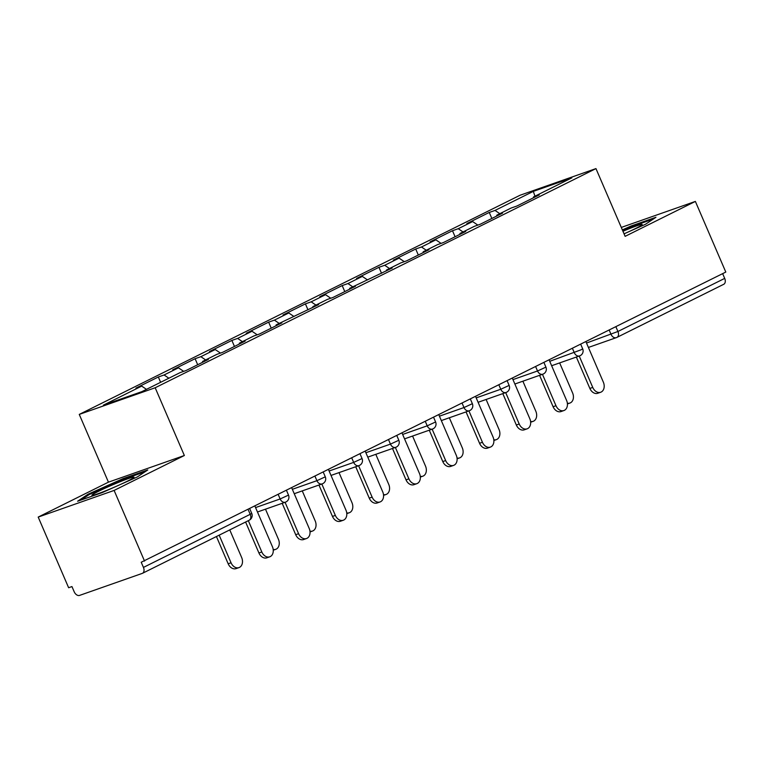 <?xml version="1.0" encoding="UTF-8"?>
<svg xmlns="http://www.w3.org/2000/svg" width="764" height="764" viewBox="0 0 764 764"><rect width="100%" height="100%" fill="white"/><g stroke="black" fill="none" stroke-linecap="round" stroke-linejoin="round"><path stroke-width="1.15" d="M38.2 517.085L114.113 490.431L184.353 455.506L108.44 482.16L38.2 517.085L68.626 587.736L71.95 586.571L74.165 591.728A5.281 3.505 -116.4 0 0 79.571 595.404L142.209 573.411A5.281 3.505 -116.4 0 0 142.476 573.306A5.281 3.505 -116.4 0 0 143.441 567.413L141.216 562.247L725.8 272.07L695.374 201.419L621.294 227.424M108.44 482.16L79.265 414.413L520.045 195.25L595.958 168.596L155.178 387.759L79.265 414.413M146.468 389.353L141.693 386.106L103.388 405.149L141.894 391.626L180.199 372.584L185.958 370.569L208.352 359.433L202.594 361.448L202.403 362.384M141.693 386.106L135.935 388.122L158.329 376.986L160.621 382.315M168.863 378.218L164.088 374.971L158.329 376.986M164.088 374.971L178.461 367.818L172.712 369.843L195.097 358.708L197.695 364.734M205.64 359.939L200.856 356.683L195.097 358.708M200.856 356.683L215.228 349.54L209.479 351.555L231.874 340.429L234.462 346.445M242.408 341.651L237.623 338.404L231.874 340.429M237.623 338.404L252.005 331.251L246.247 333.276L268.642 322.141L271.23 328.167M279.175 323.373L274.4 320.126L268.642 322.141M274.4 320.126L288.773 312.973L283.024 314.988L305.409 303.862L308.007 309.878M315.952 305.094L311.168 301.837L305.409 303.862M311.168 301.837L325.54 294.684L319.791 296.709L342.186 285.574L344.774 291.6M352.72 286.806L347.935 283.559L342.186 285.574M347.935 283.559L362.317 276.406L356.559 278.43L378.954 267.295L381.542 273.311M389.487 268.527L384.712 265.27L378.954 267.295M384.712 265.27L399.085 258.127L393.336 260.142L415.721 249.007L418.319 255.033M426.264 250.239L421.48 246.992L415.721 249.007M421.48 246.992L435.852 239.839L430.103 241.863L452.498 230.728L455.086 236.744M463.032 231.96L458.247 228.703L452.498 230.728M458.247 228.703L472.629 221.56L466.871 223.575L489.266 212.44L491.854 218.466M499.799 213.672L495.024 210.425L489.266 212.44M495.024 210.425L533.32 191.382L571.835 177.859L533.53 196.902L533.339 197.838M202.594 361.448L216.976 354.305L222.725 352.28L245.12 341.145L239.361 343.17L253.743 336.017L259.493 334.002L281.887 322.866L276.138 324.881L318.664 304.578L312.906 306.603L327.288 299.45L333.037 297.435L355.432 286.299L349.673 288.314L392.199 268.011L386.45 270.036L400.823 262.883L406.582 260.868L428.976 249.732L423.218 251.757L437.6 244.604L443.349 242.58L465.744 231.454L459.985 233.469L474.368 226.316L480.117 224.301L502.511 213.166L496.762 215.19L511.135 208.037L516.894 206.022L539.288 194.887L533.53 196.902M183.675 371.361L178.461 367.818M220.443 353.083L215.228 349.54M239.361 343.17L239.17 344.106M257.22 334.804L252.005 331.251M276.138 324.881L275.938 325.817M293.987 316.516L288.773 312.973M312.906 306.603L312.715 307.539M330.755 298.237L325.54 294.684M349.673 288.314L349.482 289.26M367.532 279.949L362.317 276.406M386.45 270.036L386.25 270.972M404.299 261.67L399.085 258.127M423.218 251.757L423.027 252.693M441.067 243.382L435.852 239.839M459.985 233.469L459.794 234.405M477.844 225.103L472.629 221.56M496.762 215.19L496.562 216.126M615.88 326.725L617.923 331.49L724.702 278.392L722.649 273.636M724.702 278.392A5.281 3.505 63.6 0 1 723.737 284.284A5.281 3.505 63.6 0 1 723.47 284.399M534.972 196.186L533.32 191.382M114.113 490.431L144.539 561.082M184.353 455.506L155.178 387.759M595.958 168.596L625.133 236.343L695.374 201.419M624.14 233.794A22.872 1.404 -23.3 0 1 624.054 233.832L645.542 224.253L655.961 217.272L631.293 225.934L622.364 229.916M123.109 478.608L88.032 494.251L77.613 501.232L102.28 492.57L137.358 476.937L147.767 469.956L123.109 478.608L123.424 479.343M631.618 226.66L631.293 225.934M88.385 495.082L88.032 494.251M600.676 392.257L597.792 393.269A7.917 5.902 -109.3 0 1 589.865 388.437L592.749 387.424A7.917 5.902 70.7 0 0 600.676 392.257A7.917 5.902 70.7 0 0 603.35 382.153L585.902 341.632M589.865 388.437L576.352 357.055M592.749 387.424L579.227 356.043M567.346 403.191A7.917 5.902 70.7 0 0 569.906 403.058A7.917 5.902 70.7 0 0 572.589 392.954L559.649 362.91M627.741 232.189A22.872 1.404 -23.3 0 0 635.543 228.503A22.872 1.404 -23.3 0 0 642.104 224.702A22.872 1.404 -23.3 0 0 622.946 231.263M622.67 230.623L631.255 226.793L653.306 219.048M119.547 484.873A22.872 1.404 -23.3 0 0 133.92 477.376A22.872 1.404 -23.3 0 0 119.041 482.16A22.872 1.404 -23.3 0 0 92.138 495.368A22.872 1.404 -23.3 0 0 106.893 490.307A22.872 1.404 -23.3 0 0 115.947 486.477M80.984 500.048L89.073 494.623L123.061 479.477L145.122 471.732M563.899 410.545L561.024 411.557A7.917 5.902 -109.3 0 1 553.098 406.715L555.972 405.713A7.917 5.902 70.7 0 0 563.899 410.545A7.917 5.902 70.7 0 0 566.582 400.431L549.135 359.911M553.098 406.715L539.585 375.334M555.972 405.713L542.459 374.322M527.131 428.824L524.257 429.836A7.917 5.902 -109.3 0 1 516.33 425.004L519.205 423.991A7.917 5.902 70.7 0 0 527.131 428.824A7.917 5.902 70.7 0 0 529.815 418.72L512.357 378.199M516.33 425.004L502.808 393.622M519.205 423.991L505.692 392.61M490.364 447.112L487.48 448.124A7.917 5.902 -109.3 0 1 479.553 443.282L482.437 442.28A7.917 5.902 70.7 0 0 490.364 447.112A7.917 5.902 70.7 0 0 493.038 436.998L475.59 396.478M479.553 443.282L466.04 411.901M482.437 442.28L468.915 410.889M453.587 465.391L450.712 466.403A7.917 5.902 -109.3 0 1 442.786 461.571L445.66 460.558A7.917 5.902 70.7 0 0 453.587 465.391A7.917 5.902 70.7 0 0 456.27 455.287L438.822 414.766M442.786 461.571L429.272 430.18M445.66 460.558L432.147 429.177M416.819 483.679L413.945 484.682A7.917 5.902 -109.3 0 1 406.018 479.849L408.893 478.847A7.917 5.902 70.7 0 0 416.819 483.679A7.917 5.902 70.7 0 0 419.503 473.565L402.045 433.045M406.018 479.849L392.495 448.468M408.893 478.847L395.38 447.456M530.579 421.48A7.917 5.902 70.7 0 0 533.138 421.346A7.917 5.902 70.7 0 0 535.822 411.233L522.882 381.198M493.811 439.758A7.917 5.902 70.7 0 0 496.371 439.625A7.917 5.902 70.7 0 0 499.045 429.521L486.114 399.476M457.034 458.047A7.917 5.902 70.7 0 0 459.594 457.913A7.917 5.902 70.7 0 0 462.277 447.799L449.337 417.765M420.267 476.325A7.917 5.902 70.7 0 0 422.826 476.192A7.917 5.902 70.7 0 0 425.51 466.088L412.57 436.043M383.499 494.614A7.917 5.902 70.7 0 0 386.059 494.48A7.917 5.902 70.7 0 0 388.733 484.366L375.802 454.332M380.052 501.958L377.168 502.97A7.917 5.902 -109.3 0 1 369.241 498.138L372.125 497.125A7.917 5.902 70.7 0 0 380.052 501.958A7.917 5.902 70.7 0 0 382.726 491.854L365.278 451.323M369.241 498.138L355.728 466.747M372.125 497.125L358.602 465.744M346.722 512.892A7.917 5.902 70.7 0 0 349.282 512.759A7.917 5.902 70.7 0 0 351.965 502.655L339.025 472.61M343.275 520.246L340.4 521.249A7.917 5.902 -109.3 0 1 332.474 516.416L335.348 515.404A7.917 5.902 70.7 0 0 343.275 520.246A7.917 5.902 70.7 0 0 345.958 510.132L328.51 469.612M332.474 516.416L318.96 485.035M335.348 515.404L321.835 484.023M309.955 531.181A7.917 5.902 70.7 0 0 312.514 531.047A7.917 5.902 70.7 0 0 315.198 520.933L302.257 490.899M306.507 538.524L303.633 539.537A7.917 5.902 -109.3 0 1 295.706 534.704L298.581 533.692A7.917 5.902 70.7 0 0 306.507 538.524A7.917 5.902 70.7 0 0 309.191 528.421L291.733 487.89M295.706 534.704L282.183 503.314M298.581 533.692L285.067 502.301M273.187 549.459A7.917 5.902 70.7 0 0 275.747 549.326A7.917 5.902 70.7 0 0 278.421 539.222L265.49 509.177M269.74 556.813L266.856 557.816A7.917 5.902 -109.3 0 1 258.929 552.983L261.813 551.971A7.917 5.902 70.7 0 0 269.74 556.813A7.917 5.902 70.7 0 0 272.414 546.699L254.966 506.179M258.929 552.983L245.597 522.022M261.813 551.971L248.329 520.666M238.97 567.604L236.095 568.617A7.917 5.902 -109.3 0 1 228.169 563.784L231.043 562.772A7.917 5.902 70.7 0 0 238.97 567.604A7.917 5.902 70.7 0 0 241.653 557.5L229.763 529.901M219.163 535.172L231.043 562.772M216.432 536.529L228.169 563.784M586.504 343.036L617.923 331.49A5.281 3.505 63.6 0 1 616.959 337.382A5.281 3.505 63.6 0 1 616.691 337.497A5.281 3.935 -109.3 0 1 616.357 337.631A5.281 3.935 -109.3 0 1 611.076 334.412L609.194 330.048M143.441 567.413L250.22 514.315L248.166 509.559M248.988 520.322A5.281 3.505 -116.4 0 0 249.245 520.208A5.281 3.505 -116.4 0 0 250.22 514.315L251.748 513.398L249.752 508.767M549.736 361.315L581.156 349.769L582.684 348.852L580.688 344.22M579.924 355.776A5.281 3.935 -109.3 0 1 579.58 355.919A5.281 3.935 -109.3 0 1 574.299 352.691L572.417 348.336M512.969 379.603L537.531 370.979L535.65 366.615M476.192 397.882L500.764 389.258L498.882 384.894M439.424 416.17L463.987 407.546L462.105 403.182M402.657 434.449L427.219 425.825L425.338 421.461M365.88 452.737L390.452 444.113L388.57 439.749M329.112 471.016L353.675 462.392L351.793 458.028M292.345 489.304L316.907 480.68L315.026 476.316M255.568 507.582L280.14 498.959L278.258 494.594M543.147 374.054A5.281 3.935 -109.3 0 1 542.812 374.198A5.281 3.935 -109.3 0 1 537.531 370.979L545.916 367.131L543.92 362.499M506.379 392.343A5.281 3.935 -109.3 0 1 506.045 392.486A5.281 3.935 -109.3 0 1 500.764 389.258L509.139 385.419L507.153 380.787M469.612 410.621A5.281 3.935 -109.3 0 1 469.268 410.765A5.281 3.935 -109.3 0 1 463.987 407.546L472.372 403.698L470.376 399.066M432.835 428.91A5.281 3.935 -109.3 0 1 432.5 429.053A5.281 3.935 -109.3 0 1 427.219 425.825L435.604 421.976L433.608 417.354M396.067 447.188A5.281 3.935 -109.3 0 1 395.733 447.332A5.281 3.935 -109.3 0 1 390.452 444.113L398.827 440.265L396.841 435.633M359.3 465.477A5.281 3.935 -109.3 0 1 358.956 465.62A5.281 3.935 -109.3 0 1 353.675 462.392L362.06 458.543L360.064 453.921M322.523 483.755A5.281 3.935 -109.3 0 1 322.188 483.898A5.281 3.935 -109.3 0 1 316.907 480.68L325.292 476.832L323.296 472.2M285.755 502.043A5.281 3.935 -109.3 0 1 285.421 502.177A5.281 3.935 -109.3 0 1 280.14 498.959L288.515 495.11L286.529 490.488M723.737 284.284L616.959 337.382A5.281 5.281 0 0 1 616.357 337.631L588.404 347.448M251.748 513.398A5.281 5.281 0 0 1 249.245 520.208L142.476 573.306M551.637 365.727L579.58 355.919A5.281 5.281 0 0 0 582.684 348.852M514.869 384.015L542.812 374.198A5.281 5.281 0 0 0 545.916 367.131M478.092 402.294L506.045 392.486A5.281 5.281 0 0 0 509.139 385.419M441.325 420.582L469.268 410.765A5.281 5.281 0 0 0 472.372 403.698M404.557 438.861L432.5 429.053A5.281 5.281 0 0 0 435.604 421.976M367.78 457.139L395.733 447.332A5.281 5.281 0 0 0 398.827 440.265M331.013 475.428L358.956 465.62A5.281 5.281 0 0 0 362.06 458.543M294.245 493.706L322.188 483.898A5.281 5.281 0 0 0 325.292 476.832M257.468 511.995L285.421 502.177A5.281 5.281 0 0 0 288.515 495.11M567.423 403.936L569.906 403.058M530.646 422.215L533.138 421.346M493.878 440.503L496.371 439.625M457.111 458.782L459.594 457.913M420.334 477.07L422.826 476.192M383.566 495.349L386.059 494.48M346.799 513.637L349.282 512.759M310.022 531.916L312.514 531.047M273.254 550.195L275.747 549.326"/></g></svg>
